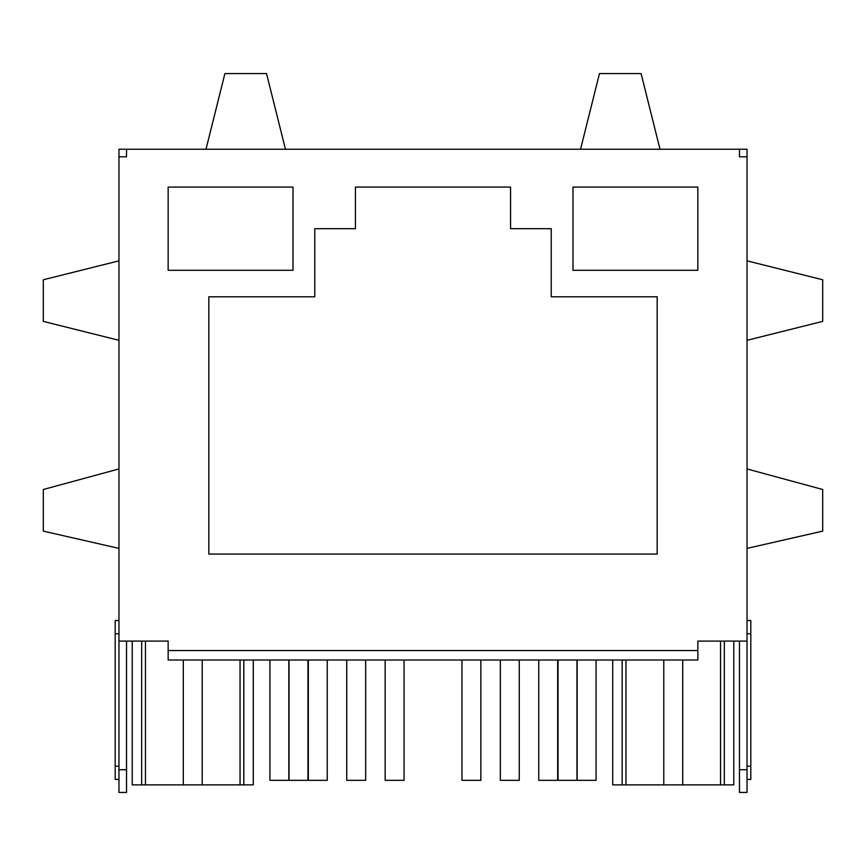 <?xml version="1.0" encoding="UTF-8"?>
<svg xmlns="http://www.w3.org/2000/svg" width="866" height="866" viewBox="0 0 866 866"><rect width="100%" height="100%" fill="white"/><g stroke="black" fill="none" stroke-linecap="round" stroke-linejoin="round"><path stroke-width="1.3" d="M118.967 260.85L43.3 279.772L43.3 321.383L118.967 340.306L118.967 149.233L126.533 149.233L126.533 156.8L126.533 149.233L285.444 149.233L266.522 73.567L224.911 73.567L205.989 149.233M118.967 340.306L118.967 792.433L126.533 792.433L126.533 641.089M118.967 156.8L126.533 156.8M118.967 641.089L168.156 641.089L168.156 660.011L697.844 660.011L697.844 650.55L168.156 650.55M580.556 149.233L660.011 149.233L641.089 73.567L599.478 73.567L580.556 149.233L285.444 149.233M747.033 260.85L747.033 340.306L822.7 321.383L822.7 279.772L747.033 260.85L747.033 156.8L739.467 156.8L739.467 149.233L660.011 149.233M747.033 468.939L747.033 548.394L822.7 531.129L822.7 489.507L747.033 468.939L747.033 340.306M663.789 660.011L663.789 784.867L720.544 784.867L720.544 641.089L697.844 641.089L747.033 641.089L747.033 548.394M697.844 641.089L697.844 650.55M168.156 187.078L168.156 270.311L293.011 270.311L293.011 187.078L168.156 187.078M697.844 187.078L572.989 187.078L572.989 270.311L697.844 270.311L697.844 187.078M355.439 187.078L355.439 228.689L314.769 228.689L314.769 296.789L208.825 296.789L208.825 554.067L657.175 554.067L657.175 296.789L551.231 296.789L551.231 228.689L510.561 228.689L510.561 187.078L355.439 187.078M183.289 660.011L183.289 784.867L145.456 784.867L145.456 641.089L168.156 641.089M576.962 660.011L576.962 780.32L558.04 780.32L558.04 660.011M307.96 660.011L307.96 780.32L289.038 780.32L289.038 660.011M596.068 660.011L596.068 780.32L577.157 780.32L577.157 660.011M519.264 660.011L519.264 780.32L500.342 780.32L500.342 660.011M288.843 660.011L288.843 780.32L269.932 780.32L269.932 660.011M365.658 660.011L365.658 780.32L346.736 780.32L346.736 660.011M557.672 660.011L557.672 780.32L538.749 780.32L538.749 660.011M480.857 660.011L480.857 780.32L461.946 780.32L461.946 660.011M404.054 660.011L404.054 780.32L385.143 780.32L385.143 660.011M327.251 660.011L327.251 780.32L308.328 780.32L308.328 660.011M202.211 660.011L202.211 784.867L183.289 784.867M145.456 784.867L132.217 784.867L132.217 641.089M253.283 660.011L253.283 784.867L202.211 784.867M240.044 660.011L240.044 784.867M682.711 660.011L682.711 784.867M720.544 784.867L733.783 784.867L733.783 641.089M612.717 660.011L612.717 784.867L663.789 784.867M625.956 660.011L625.956 784.867M747.033 156.8L747.033 149.233L739.467 149.233L739.467 156.8M747.033 641.089L747.033 792.433L739.467 792.433L739.467 641.089M747.033 620.521L750.811 620.521L750.811 779.432L747.033 779.432M118.967 468.939L43.3 489.507L43.3 531.129L118.967 548.394M118.967 620.521L115.189 620.521L115.189 779.432L118.967 779.432M141.667 641.089L141.667 784.867M243.822 660.011L243.822 784.867M724.333 641.089L724.333 784.867M622.178 660.011L622.178 784.867M747.033 769.733L739.467 769.733M747.033 633.771L750.811 633.771M747.033 766.193L750.811 766.193M118.967 769.733L126.533 769.733M118.967 633.771L115.189 633.771M118.967 766.193L115.189 766.193"/></g></svg>
